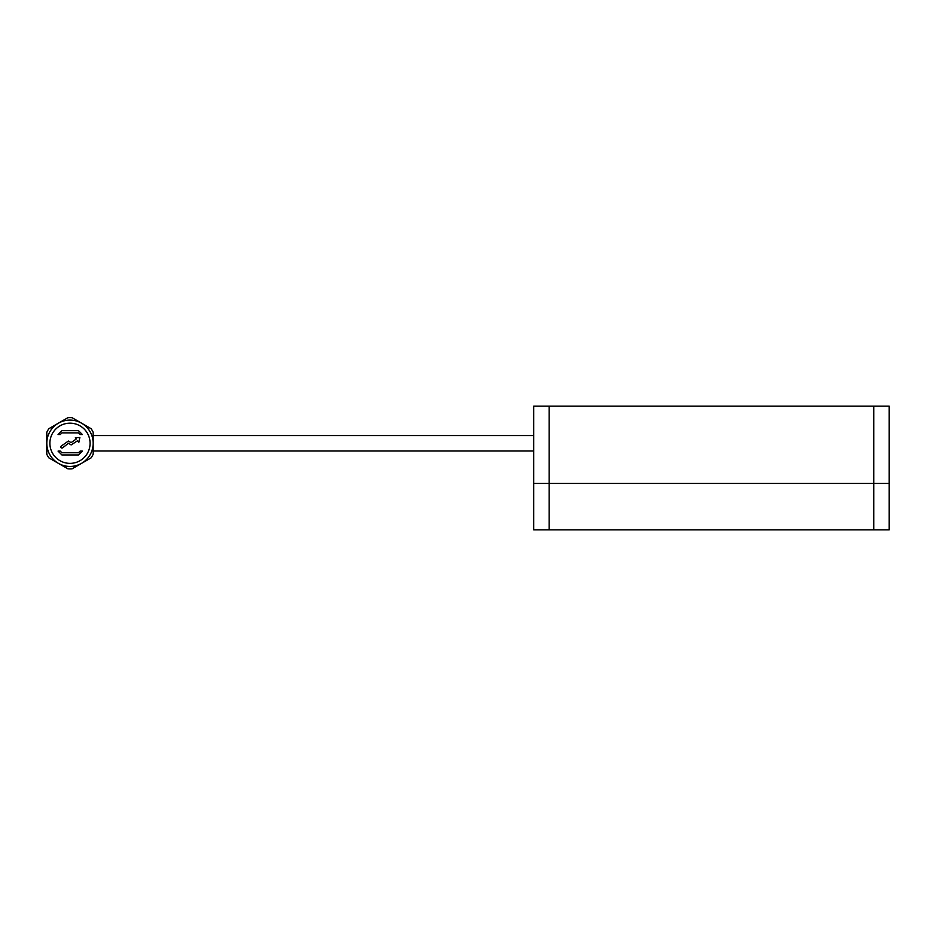 <?xml version="1.0" encoding="UTF-8"?>
<svg xmlns="http://www.w3.org/2000/svg" width="936" height="936" viewBox="0 0 936 936"><rect width="100%" height="100%" fill="white"/><g stroke="black" fill="none" stroke-linecap="round" stroke-linejoin="round"><path stroke-width="1.4" d="M48.871 428.688L67.907 417.69A25.658 25.658 0 0 1 72.06 417.69L91.096 428.688A25.658 25.658 0 0 1 93.167 432.28L93.167 454.264A25.658 25.658 0 0 1 91.096 457.856L72.06 468.842A25.658 25.658 0 0 1 67.907 468.842L48.871 457.856A25.658 25.658 0 0 1 46.8 454.264L46.8 432.28A25.658 25.658 0 0 1 48.871 428.688M93.167 443.266A23.189 23.189 0 0 0 58.395 423.189A23.189 23.189 0 0 0 58.395 463.343A23.189 23.189 0 0 0 93.167 443.266M61.916 452.755L60.267 451.094L58.055 451.094L61.916 454.954L78.484 454.954L82.345 451.094L80.133 451.094L78.484 452.755L61.916 452.755M61.051 447.63A1.1 1.1 0 0 0 62.595 447.829L68.515 443.243L71.113 444.928L77.653 440.716L78.87 442.237L79.852 437.498L75.36 437.732L76.296 438.972L71.078 442.634L68.375 441.043L61.238 446.086A1.1 1.1 0 0 0 61.051 447.63M82.345 434.526L78.484 430.665L61.916 430.665L58.055 434.526L60.267 434.526L61.916 432.877L78.484 432.877L80.133 434.526L82.345 434.526M873.744 406.177L873.744 483.456L889.2 483.456L889.2 406.177L533.695 406.177L533.695 483.456L549.151 483.456L549.151 406.177M873.744 529.823L873.744 483.456L549.151 483.456L549.151 529.823L533.695 529.823L533.695 483.456L889.2 483.456L889.2 529.823L549.151 529.823M90.078 443.266A20.089 20.089 0 0 1 59.939 460.676A20.089 20.089 0 0 1 59.939 425.868A20.089 20.089 0 0 1 90.078 443.266M533.695 435.544L93.167 435.544M93.167 451L533.695 451"/></g></svg>
